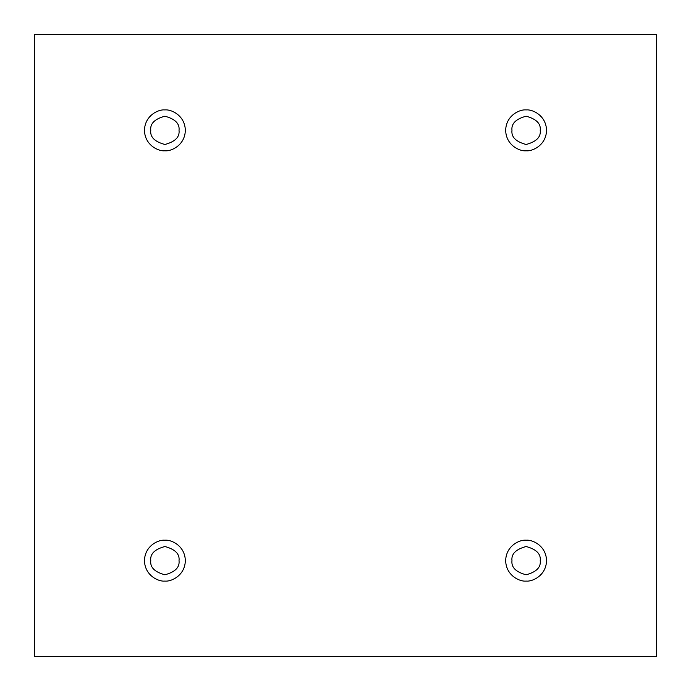 <?xml version="1.0" encoding="UTF-8"?>
<svg xmlns="http://www.w3.org/2000/svg" width="691" height="691" viewBox="0 0 691 691"><rect width="100%" height="100%" fill="white"/><g stroke="black" fill="none" stroke-linecap="round" stroke-linejoin="round"><path stroke-width="1.04" d="M164.899 150.768C170.867 151.588 185.033 145.456 185.318 130.349C185.033 115.233 170.867 109.109 164.899 109.929C170.867 109.109 185.033 115.233 185.318 130.349C185.033 145.456 170.867 151.588 164.899 150.768C158.93 151.588 144.764 145.456 144.479 130.349C144.764 115.233 158.93 109.109 164.899 109.929C158.93 109.109 144.764 115.233 144.479 130.349C144.764 145.456 158.93 151.588 164.899 150.768M150.768 130.349C149.964 137.034 154.672 141.741 164.899 144.479C175.125 141.741 179.833 137.034 179.029 130.349C179.833 123.663 175.125 118.956 164.899 116.218C154.672 118.956 149.964 123.663 150.768 130.349C149.964 123.663 154.672 118.956 164.899 116.218C175.125 118.956 179.833 123.663 179.029 130.349C179.833 137.034 175.125 141.741 164.899 144.479C154.672 141.741 149.964 137.034 150.768 130.349M526.101 150.768C532.07 151.588 546.236 145.456 546.521 130.349C546.236 115.233 532.07 109.109 526.101 109.929C532.07 109.109 546.236 115.233 546.521 130.349C546.236 145.456 532.07 151.588 526.101 150.768C520.133 151.588 505.967 145.456 505.682 130.349C505.967 115.233 520.133 109.109 526.101 109.929C520.133 109.109 505.967 115.233 505.682 130.349C505.967 145.456 520.133 151.588 526.101 150.768M511.971 130.349C511.167 137.034 515.875 141.741 526.101 144.479C536.328 141.741 541.036 137.034 540.232 130.349C541.036 123.663 536.328 118.956 526.101 116.218C515.875 118.956 511.167 123.663 511.971 130.349C511.167 123.663 515.875 118.956 526.101 116.218C536.328 118.956 541.036 123.663 540.232 130.349C541.036 137.034 536.328 141.741 526.101 144.479C515.875 141.741 511.167 137.034 511.971 130.349M526.101 581.071C532.07 581.891 546.236 575.767 546.521 560.651C546.236 545.545 532.07 539.412 526.101 540.232C532.07 539.412 546.236 545.545 546.521 560.651C546.236 575.767 532.07 581.891 526.101 581.071C520.133 581.891 505.967 575.767 505.682 560.651C505.967 545.545 520.133 539.412 526.101 540.232C520.133 539.412 505.967 545.545 505.682 560.651C505.967 575.767 520.133 581.891 526.101 581.071M511.971 560.651C511.167 567.337 515.875 572.044 526.101 574.782C536.328 572.044 541.036 567.337 540.232 560.651C541.036 553.966 536.328 549.259 526.101 546.521C515.875 549.259 511.167 553.966 511.971 560.651C511.167 553.966 515.875 549.259 526.101 546.521C536.328 549.259 541.036 553.966 540.232 560.651C541.036 567.337 536.328 572.044 526.101 574.782C515.875 572.044 511.167 567.337 511.971 560.651M164.899 581.071C170.867 581.891 185.033 575.767 185.318 560.651C185.033 545.545 170.867 539.412 164.899 540.232C170.867 539.412 185.033 545.545 185.318 560.651C185.033 575.767 170.867 581.891 164.899 581.071C158.93 581.891 144.764 575.767 144.479 560.651C144.764 545.545 158.93 539.412 164.899 540.232C158.93 539.412 144.764 545.545 144.479 560.651C144.764 575.767 158.93 581.891 164.899 581.071M150.768 560.651C149.964 567.337 154.672 572.044 164.899 574.782C175.125 572.044 179.833 567.337 179.029 560.651C179.833 553.966 175.125 549.259 164.899 546.521C154.672 549.259 149.964 553.966 150.768 560.651C149.964 553.966 154.672 549.259 164.899 546.521C175.125 549.259 179.833 553.966 179.029 560.651C179.833 567.337 175.125 572.044 164.899 574.782C154.672 572.044 149.964 567.337 150.768 560.651M34.55 34.55L656.45 34.55L656.45 656.45L34.55 656.45L34.55 34.55L34.55 656.45L656.45 656.45L656.45 34.55L34.55 34.55"/></g></svg>
